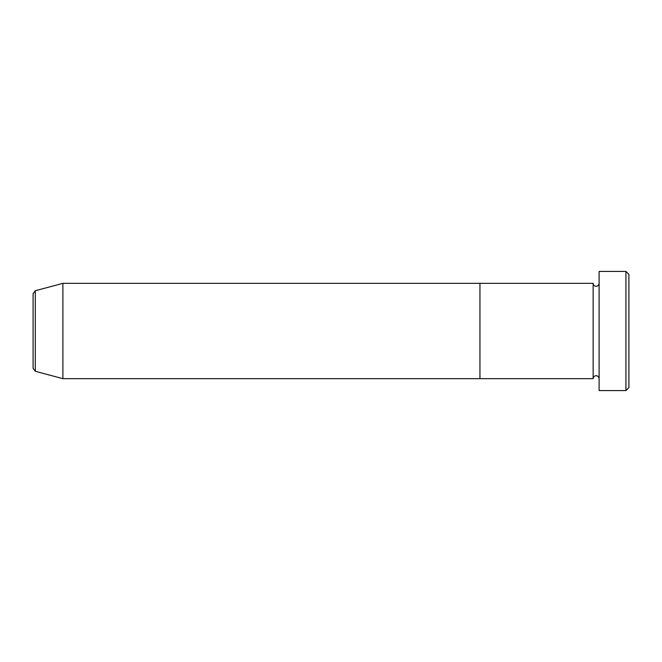 <?xml version="1.0" encoding="UTF-8"?>
<svg xmlns="http://www.w3.org/2000/svg" width="662" height="662" viewBox="0 0 662 662"><rect width="100%" height="100%" fill="white"/><g stroke="black" fill="none" stroke-linecap="round" stroke-linejoin="round"><path stroke-width="0.99" d="M625.921 271.42L628.9 274.399L628.9 387.601L625.921 390.58L625.921 271.42L599.11 271.42L599.11 390.58L625.921 390.58M593.152 283.336L593.152 378.664L479.95 378.664L479.95 331L479.95 378.664L62.89 378.664L62.89 283.336L479.95 283.336L479.95 331L479.95 283.336L593.152 283.336C593.326 285.148 594.319 286.141 596.131 286.315C597.943 286.141 598.936 285.148 599.11 283.336M33.1 368.395L33.1 293.605L35.309 290.726L35.309 371.274L33.1 368.395M599.11 378.664C598.936 376.852 597.943 375.859 596.131 375.685C594.319 375.859 593.326 376.852 593.152 378.664M35.309 371.274L62.89 378.664M35.309 290.726L62.89 283.336"/></g></svg>
